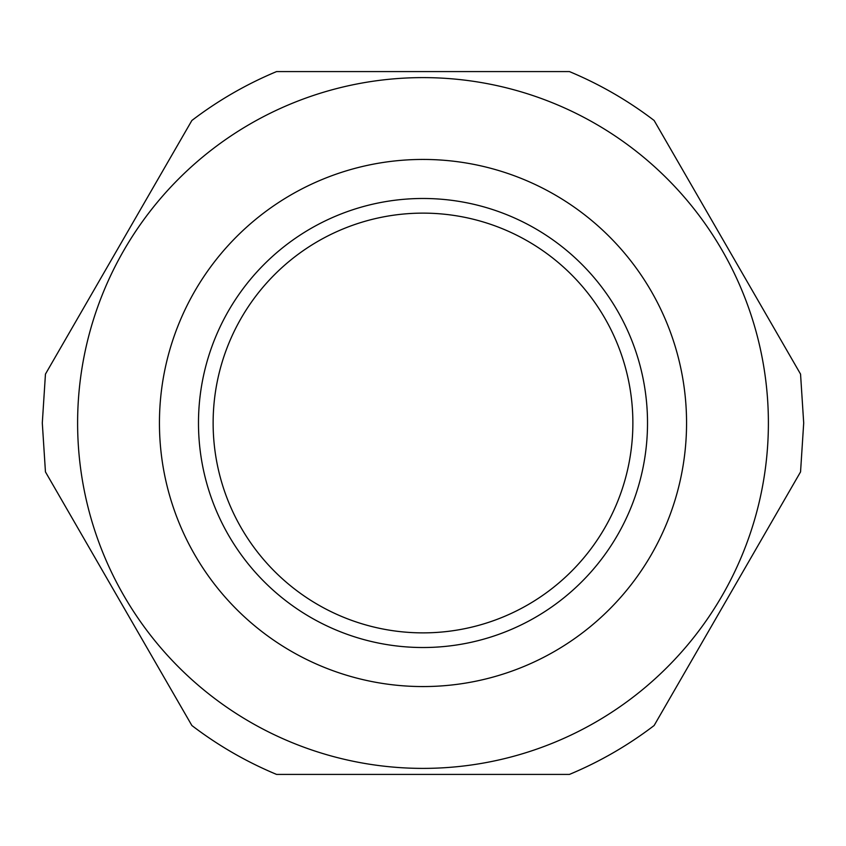 <?xml version="1.0" encoding="UTF-8"?>
<svg xmlns="http://www.w3.org/2000/svg" width="846" height="846" viewBox="0 0 846 846"><rect width="100%" height="100%" fill="white"/><g stroke="black" fill="none" stroke-linecap="round" stroke-linejoin="round"><path stroke-width="1.27" d="M198.482 423A224.518 224.518 0 0 0 423 647.518A224.518 224.518 0 0 0 647.518 423A224.518 224.518 0 0 0 423 198.482A224.518 224.518 0 0 0 198.482 423M213.129 423A209.871 209.871 0 0 0 423 632.871A209.871 209.871 0 0 0 632.871 423A209.871 209.871 0 0 0 423 213.129A209.871 209.871 0 0 0 213.129 423M159.439 423A263.561 263.561 0 0 0 423 686.561A263.561 263.561 0 0 0 686.561 423A263.561 263.561 0 0 0 423 159.439A263.561 263.561 0 0 0 159.439 423M77.61 423A345.39 345.39 0 0 0 423 768.39A345.39 345.39 0 0 0 768.39 423A345.39 345.39 0 0 0 423 77.61A345.39 345.39 0 0 0 77.61 423M45.451 471.899L191.873 725.519C218.004 745.453 246.239 761.76 276.579 774.418L569.421 774.418C599.761 761.76 627.996 745.453 654.127 725.519L800.549 471.899L803.7 423L800.549 374.101L654.127 120.481C627.996 100.547 599.761 84.24 569.421 71.582L276.579 71.582C246.239 84.24 218.004 100.547 191.873 120.481L45.451 374.101L42.3 423L45.451 471.899"/></g></svg>

